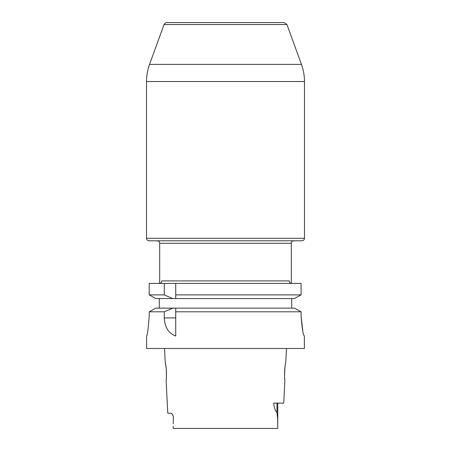 <?xml version="1.0" encoding="UTF-8"?>
<svg xmlns="http://www.w3.org/2000/svg" width="451" height="451" viewBox="0 0 451 451"><rect width="100%" height="100%" fill="white"/><g stroke="black" fill="none" stroke-linecap="round" stroke-linejoin="round"><path stroke-width="0.68" d="M284.119 22.55L166.881 22.55L284.119 22.55L286.943 24.529L301.448 64.386C303.455 69.922 304.464 75.638 304.476 81.535L146.524 81.535L146.524 238.286L304.476 238.286C304.324 239.808 303.489 240.642 301.967 240.795L149.033 240.795C147.511 240.642 146.676 239.808 146.524 238.286M293.821 240.795L157.179 240.795L293.821 240.795C292.293 240.941 291.459 241.775 291.312 243.303L159.688 243.303L159.688 282.095L159.31 283.414A2.509 2.43 -90 0 0 161.74 280.905C159 282.191 159 282.191 161.74 280.905L289.26 280.905C292 282.191 292 282.191 289.26 280.905A2.509 2.43 -90 0 0 291.69 283.414L291.228 281.965M286.943 24.529L164.057 24.529L149.552 64.386C147.545 69.922 146.536 75.638 146.524 81.535M291.312 243.303L291.312 282.095M159.688 243.303C159.541 241.775 158.707 240.941 157.179 240.795L149.033 240.795M173.246 428.45L173.235 426.291L173.246 428.45L277.754 428.45L277.76 403.126M277.754 428.45L277.686 419.171L276.976 412.513C275.251 410.709 274.129 407.586 273.616 403.126L283.735 403.126L284.874 380.435C284.446 379.003 284.474 374.482 284.959 366.883L285.816 361.634L286.475 348.471M173.24 423.827L173.404 416.566L172.603 414.649L173.404 416.668M164.525 348.471L165.184 361.634L166.227 368.614C166.498 375.508 166.464 379.449 166.126 380.435L167.766 413.155L171.256 413.302L172.603 414.649M172.282 414.227L171.735 413.646M159.31 308.14L159.31 298.551M149.208 294.886L155.792 298.551L149.208 294.886L149.208 283.414L149.208 294.886L164.277 294.886L164.277 283.414L301.088 283.414L301.088 294.886L294.435 298.551L301.088 294.886L175.732 294.886L175.732 298.551L175.732 283.414L175.732 294.886M149.208 315.988C148.328 328.176 147.46 334.868 146.603 336.063L146.603 336.063C147.46 334.879 148.328 328.187 149.208 315.988L149.208 311.804L155.792 308.14L149.208 311.804L164.277 311.804L172.71 308.14L155.792 308.14M164.277 311.804L164.277 317.899C164.84 327.426 168.657 333.464 175.732 336.018L175.732 308.14L175.732 311.804L301.088 311.804L301.088 316.004C302.018 328.193 303.106 334.879 304.357 336.063L304.397 348.471L146.603 348.471L146.603 336.063M294.435 308.14L301.088 311.804L294.435 308.14L172.71 308.14M164.277 294.886L172.71 298.551L294.435 298.551M291.69 298.551L291.69 308.14M302.784 331L301.088 316.004M284.744 379.111L284.62 377.414M284.564 376.128L284.53 374.691M284.53 373.18L284.575 371.585M284.66 370.029L284.806 368.287M284.88 367.565L285.083 365.902M285.274 364.611L285.348 364.16M165.213 361.781L165.297 362.181M165.455 363.016L165.72 364.577M165.923 365.936L166.16 367.943M166.21 368.461L166.334 369.967M166.425 371.59L166.47 373.225M166.47 374.657L166.43 376.281M166.385 377.335L166.267 379.009M149.208 283.414L164.277 283.414M172.71 298.551L155.792 298.551M149.552 64.386L301.448 64.386M276.976 403.126L276.976 412.513M164.277 317.899L175.732 317.899M164.057 24.529C165.421 22.826 166.363 22.167 166.881 22.55M304.476 81.535L304.476 238.286"/></g></svg>
